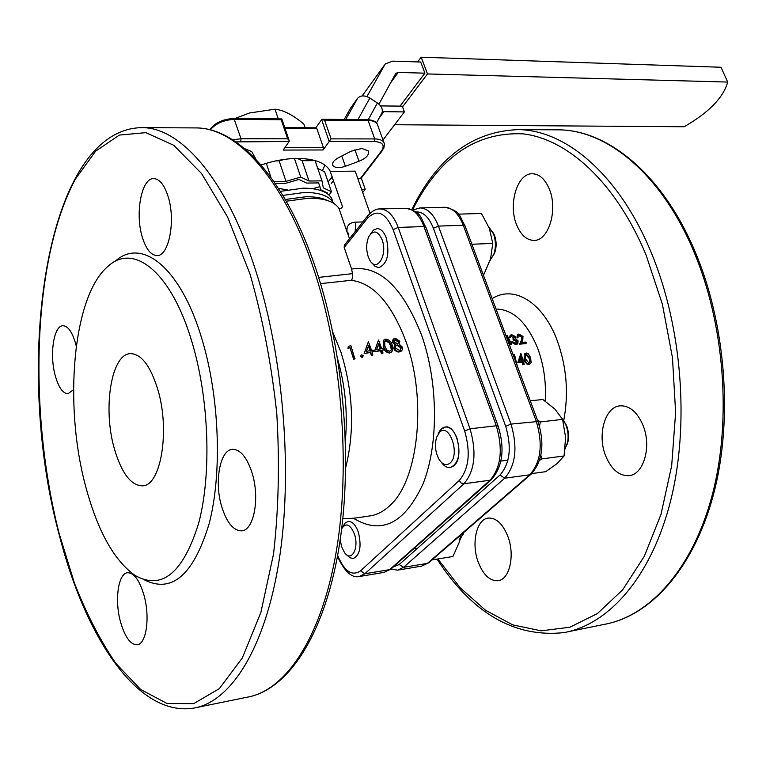 <?xml version="1.0" encoding="UTF-8"?>
<svg xmlns="http://www.w3.org/2000/svg" width="766" height="766" viewBox="0 0 766 766"><rect width="100%" height="100%" fill="white"/><g stroke="black" fill="none" stroke-linecap="round" stroke-linejoin="round"><path stroke-width="1.15" d="M304.418 192.458L282.865 195.407L304.418 192.458C319.365 192.429 328.93 195.79 333.095 202.54C328.93 195.79 319.365 192.429 304.418 192.458M332.999 202.253L331.659 198.346C327.484 191.567 317.919 188.177 302.972 188.187L280.375 191.366M331.659 198.346L333.277 203.086M327.436 200.51C322.007 197.858 314.816 196.603 305.854 196.747L285.268 199.486M391.598 351.91L389.521 353.011C386.131 352.523 384.034 350.445 383.239 346.797L383.335 340.611M383.594 349.87L382.11 350.072L383 353.088L382.579 353.566L381.42 353.729L380.539 350.742L374.363 351.728L378.509 340.047L381.698 348.75L383.192 348.54L383.594 349.87L382.234 350.502M373.511 351.431L371.97 351.709L372.535 355.194L371.347 355.414L370.466 352.417L364.118 353.662L368.379 341.655L371.558 350.378L373.099 350.1L373.511 351.431L372.094 352.121M354.869 358.976L353.633 359.283L350.043 347.802L347.936 348.329L348.358 346.318L350.924 345.686L354.869 358.976M362.998 356.707L362.174 357.454L360.729 356.611L360.91 355.625M401.25 351.163L398.1 352.082L395.045 350.617L393.705 348.473L394.634 345.073M394.911 344.757L392.326 342.306L393.073 339.405M337.634 555.379C344.336 571.426 351.977 576.578 360.547 570.833L459.227 480.521C468.974 468.888 470.784 452.39 464.665 431.028L393.111 229.618C385.604 212.488 377.054 208.716 367.431 218.31L344.202 247.485L351.575 269.038L352.494 273.644C352.638 277.857 352.149 280.078 351.048 280.327L320.571 283.64M378.825 343.704L376.623 349.516L380.53 348.913L378.825 343.704M380.003 348.99L378.433 344.231M368.666 345.37L366.34 351.364L370.361 350.598L368.666 345.37M369.93 350.675L368.322 345.725M354.993 358.555L353.748 358.861L350.043 347.802M441.455 462.434C444.079 466.121 446.923 467.863 450.006 467.653C458.508 463.966 460.854 454.19 457.024 438.324C454.085 430.741 450.255 426.959 445.515 426.978C442.336 427.371 439.866 429.745 438.104 434.111L441.226 429.094L445.515 426.978C457.005 424.862 464.244 457.455 454.046 465.699L450.006 467.653C446.923 467.863 444.079 466.121 441.455 462.434M342.689 526.998L345.121 523.034L348.243 521.407C352.389 521.34 355.788 525.036 358.44 532.485C361.705 546.589 359.972 555.254 353.231 558.5L349.88 557.753L346.634 554.775L349.88 557.753L353.231 558.5C359.972 555.254 361.705 546.589 358.44 532.485C355.788 525.036 352.389 521.34 348.243 521.407L345.102 523.054L342.718 526.96M371.625 262.556L374.967 266.348L378.739 267.621C387.347 264.021 389.856 254.12 386.275 237.91C384.005 231.897 380.989 228.785 377.255 228.594L373.454 230.078L370.342 234.233L373.454 230.078L377.255 228.594C380.989 228.785 384.005 231.897 386.275 237.91C389.856 254.12 387.347 264.021 378.739 267.621L374.967 266.348L371.625 262.556M221.795 506.91C226.851 522.757 233.448 530.733 241.568 530.838C253.986 530.637 260.095 497.708 251.985 472.651C246.863 457.225 240.409 449.45 232.634 449.326C219.919 449.489 214.001 482.073 221.795 506.91M120.492 621.839C124.896 637.044 130.431 644.694 137.104 644.78C146.363 644.35 150.26 617.09 143.979 595.192C139.517 580.274 134.069 572.786 127.635 572.729C118.213 573.15 114.421 600.113 120.492 621.839M76.246 346.155L75.566 343.436C72.205 331.956 68.04 326.057 63.051 325.751C53.744 325.253 49.311 354.658 55.267 375.694C58.589 387.443 62.841 393.475 68.002 393.781L73.526 389.693M142.352 237.278C146.009 249.017 150.825 255.116 156.781 255.566C168.817 256.811 175.989 220.541 168.07 196.393C164.384 185.018 159.692 179.091 153.976 178.612C141.624 177.415 134.749 213.398 142.352 237.278M605.686 455.952C611.354 469.405 619.072 475.973 628.829 475.657C643.746 474.853 651.933 446.291 642.933 425.12C637.235 412.06 629.709 405.635 620.364 405.817C605.063 406.43 596.973 434.839 605.686 455.952M478.041 561.631C483.068 574.72 489.723 581.088 498.015 580.724C509.505 579.728 515.125 555.618 508.002 536.822C502.936 524.011 496.397 517.759 488.402 518.065C476.672 518.955 471.119 542.893 478.041 561.631M516.571 224.725C520.746 234.875 526.472 240.103 533.768 240.409C548.494 241.28 558.261 209.846 549.308 189.058C545.143 179.254 539.561 174.15 532.581 173.758C517.471 172.752 507.906 204.062 516.571 224.725M261.082 164.977C273.634 160.736 285.718 158.552 297.342 158.428C314.261 158.619 325.11 162.67 329.897 170.569L342.546 206.81L341.014 208.323L338.945 208.371L347.065 231.983C346.309 225.807 349.191 222.523 355.721 222.14L355.165 231.591M361.878 148.451L368.408 150.95C369.518 154.684 366.387 158.122 358.995 161.272L345.38 166.289C339.147 168.271 334.972 167.993 332.846 165.456C331.87 162.957 333.708 160.41 338.342 157.796L350.952 151.285L361.878 148.451M244.775 148.728L251.765 151.611L255.968 159.328M192.027 342.21C171.517 272.256 133.83 242.468 108.217 266.156C72.732 295.322 63.3 405.243 85.983 487.559C97.885 531.46 114.287 560.789 135.199 575.534C162.047 590.462 183.218 572.968 198.71 523.044C211.742 473.934 209.099 398.962 192.027 342.21M144.324 579.814C171.881 593.755 193.492 575.046 209.156 523.676C222.332 473.187 219.488 396.912 201.975 339.166C180.699 267.229 141.614 236.886 115.101 261.359M114.354 448.675C121.488 472.995 130.794 485.385 142.275 485.845C160.879 486.343 170.368 430.406 157.719 389.233C150.442 365.966 141.451 354.103 130.727 353.643C111.405 353.193 102.51 408.182 114.354 448.675M286.254 201.199L308.583 198.203C324.19 198.116 334.311 201.506 338.945 208.371M318.656 277.397L352.494 273.644M344.202 247.485L344.327 245.235L367.594 215.964M518.276 337.088L517.462 337.155L517.385 334.713L518.831 334.053L522.987 336.389L522.795 339.74L521.694 342.392L525.907 342.048L526.347 343.015L520.181 343.522L521.905 339.395L522.221 336.523L519.291 334.924L518.237 335.393L517.806 337.796L516.993 337.863L517.232 334.972M526.347 343.015L525.83 343.637L519.664 344.145L521.416 340.066L521.751 337.231L518.831 335.661L518.027 335.901M510.912 336.973L510.099 337.04L510.233 335.249L511.583 334.618L515.489 336.638L515.374 338.543L518.084 340.813L517.864 343.446L516.313 344.097L512.014 341.569L515.901 343.12L517.136 342.632L517.309 340.956L513.565 339.252L513.096 338.333L514.637 337.71L514.666 336.705L512.09 335.489L511.113 335.92L510.453 337.691L509.629 337.758L510.089 335.479M517.567 343.819L515.796 344.71L511.516 342.22L512.014 341.569M516.906 342.823L516.811 341.607L513.076 339.932L513.096 338.333M514.34 337.959L510.922 336.427M508.681 341.406L506.642 337.433M507.925 340.87L509.907 342.287L506.297 335.259L507.111 335.202L511.631 344.231L510.932 344.863L508.844 343.331M524.586 361.791L523.532 361.887L524.145 364.405L523.322 364.482L522.718 361.964L518.371 362.347L520.918 353.461L523.255 360.776L524.298 360.681L524.586 361.791L523.609 362.174M524.145 364.405L522.709 364.798L522.106 362.308L517.768 362.701L520.918 353.461M529.584 364.147L527.113 364.271L524.978 361.858L524.04 359.216L524.633 353.72M370.007 213.312L355.204 171.134L330.328 171.402M362.854 221.929L355.721 222.14M361.217 178.143L357.942 178.957M331.084 138.866L374.727 138.933L368.101 120.473L324.554 120.109L331.084 138.866L323.108 149.964L283.181 150.069L289.127 141.49L289.117 140.475L287.643 138.809L281.208 119.735L234.674 119.343C223.902 119.889 215.782 123.403 210.305 129.885M324.554 120.109L321.615 119.611L315.812 127.826M284.789 127.654L316.109 127.826L316.865 128.65L285.067 128.477M285.029 147.417L323.319 147.34L316.865 128.65M323.319 147.34L323.108 149.964M324.908 165.111L322.448 170.732M232.682 139.814L240.993 138.742L233.946 118.5L281.84 118.922L281.208 119.735M350.129 347.266L347.994 347.802M362.385 357.013L360.93 356.171L361.054 355.29L361.753 354.821L363.208 355.663L362.174 357.454M372.851 354.735L371.347 355.414M371.654 354.955L370.466 352.417M370.763 351.929L364.118 353.662M364.348 353.193L368.379 341.655M383 353.088L381.42 353.729M381.832 353.26L380.941 350.244L380.539 350.742M380.941 350.244L374.363 351.728M374.698 351.23L378.509 340.047M389.999 352.532C386.581 352.034 384.465 349.947 383.661 346.251L383.67 340.133L385.643 339.147C389.128 339.587 391.321 341.626 392.23 345.284L392.68 350.321L391.665 351.862L389.521 353.011M383.661 346.251L383.239 346.797M389.645 351.182L390.832 350.675L391.665 348.654L391.12 345.389L389.042 341.617L386.141 340.41L384.733 341.129L384.81 346.098L386.773 349.957L389.645 351.182M390.708 350.771L391.665 348.654M391.167 349.172L390.631 345.935L391.12 345.389M390.631 345.935L388.946 342.632L385.691 341.014L386.141 340.41M385.691 341.014L384.417 341.607M399.555 351.594L396.798 351.058L394.394 348.415L395.515 344.231L392.824 341.722L393.351 339.07L395.256 338.256L399.823 341.205L399.009 343.953L402.418 347.161L402.332 349.909L399 352.073M394.222 347.946L393.705 348.473M392.824 341.722L392.326 342.306M401.355 347.266L397.554 344.805L395.993 345.399L395.342 347.888L399.182 350.254L400.666 349.756L401.355 347.266L400.8 347.793L397.018 345.361L397.554 344.805M393.935 341.646L397.094 343.513L398.31 343.024L398.732 341.243L395.658 339.52L394.289 340.056L393.935 341.646M398.1 343.187L398.732 341.243M398.196 341.827L395.141 340.123L395.658 339.52M395.141 340.123L393.963 340.506M400.494 349.87L400.8 347.793M397.018 345.361L395.62 345.83M506.297 335.259L506.01 335.738M511.631 344.231L510.932 344.863M511.449 344.24L508.327 341.952M510.099 337.04L509.629 337.758M516.313 344.097L515.796 344.71M517.309 340.956L516.811 341.607M513.565 339.252L513.076 339.932M514.666 336.705L514.206 337.423M512.09 335.489L511.64 336.226M517.462 337.155L516.993 337.863M520.181 343.522L519.664 344.145M521.905 339.395L521.416 340.066M522.221 336.523L521.751 337.231M519.291 334.924L518.831 335.661M516.045 362.634L513.66 354.361L513.124 354.811M513.66 354.361L514.484 354.294L517.012 365.238M517.27 365.028L516.734 364.501M523.322 364.482L522.709 364.798M522.718 361.964L522.106 362.308M518.371 362.347L517.768 362.701M519.702 361.092L522.431 360.853L521.119 356.219L519.702 361.092M521.742 360.91L520.775 357.444M529.124 364.243L526.864 363.333L525.141 360.422L524.988 353.385L526.462 353.03L528.339 353.863L530.637 357.674L531.087 362.5L530.177 363.85L528.502 364.549M524.633 358.823L524.04 359.216M530.378 361.073L529.995 358.344L526.366 354.084L525.696 354.323L525.457 358.747L528.885 363.113L530.378 361.073L529.766 361.428L529.402 358.737L529.995 358.344M529.115 363.074L529.766 361.428M529.402 358.737L525.792 354.543L526.366 354.084M320.83 190.514L319.91 186.684L312.7 188.695M287.26 189.844L278.498 188.417M275.281 183.562L285.402 183.4L298.97 179.436L306.649 183.084L318.618 182.902L319.91 186.684M378.931 104.157L395.792 73.354L398.253 72.444L424.91 73.172L400.034 106.101M424.91 73.172L420.706 62.017L392.747 61.136L385.279 63.904L366.943 96.593M727.7 82.058L427.495 73.948L421.176 57.201L721.017 67.255L727.7 82.058C723.391 97.598 708.876 112.497 684.162 126.744L394.624 124.734M417.661 61.922L421.176 57.201M402.543 106.895L427.495 73.948M234.98 118.51L249.362 113.023L275.013 109.184L278.278 118.893M275.013 109.184C283.401 110.017 293.005 114.977 303.834 124.044L305.117 127.769M350.397 108.399L357.598 98.326C360.547 95.233 364.635 95.137 369.854 98.038L377.389 102.979C381.209 105.727 382.818 108.801 382.205 112.19L381.458 113.78L382.205 112.19M379.18 117.993L383.91 111.664L404.391 111.913L402.265 106.139L380.578 105.919M383.91 111.664L382.502 112.382M404.391 111.913L383.01 139.986M361.6 189.365L365.238 189.307L361.284 178.057M362.72 192.553L365.238 189.307M492.337 231.332L494.577 235.488C496.569 241.252 496.636 246.92 494.807 252.502L493.333 255.528M490.106 260.354L493.792 254.389C495.985 247.686 495.899 240.869 493.515 233.946L488.718 226.774M382.1 239.72C377.791 230.518 373.32 229.57 368.695 236.895C366.205 242.975 366.043 249.553 368.197 256.639L369.576 259.76C376.46 273.462 388.056 255.289 382.1 239.72M459.734 215.916L459.552 214.107L481.46 213.484L489.321 228.316L492.768 243.406L490.604 258.726L484.016 274.123L483.049 274.171M459.552 214.107L458.327 214.174M471.894 244.258L492.768 243.406M463.966 532.236L462.693 535.415M459.724 540.423L463.392 532.734M340.209 539.724L341.54 546.503L344.47 552.535C351.316 562.751 359.388 548.169 354.457 534.132C350.234 524.174 345.983 522.355 341.703 528.693M564.149 421.405L566.907 426.269L568.554 432.934L568.439 439.77L567.003 444.692M565.126 448.924L567.549 442.556C568.736 436.132 568.027 429.898 565.423 423.847L562.273 418.782M450.149 463.009C460.548 454.209 449.125 421.865 439.464 432.426L436.601 437.329C434.504 444.922 435.308 452.237 439.014 459.294C442.624 464.79 446.329 466.025 450.149 463.009M431.938 559.936L452.898 556.489L459.083 542.759L460.682 535.08M539.551 460.337L541.782 458.891L564.063 455.99L565.595 437.415L562.598 419.366L554.9 409.111L542.816 399.488L530.283 400.819M539.561 426.289L540.289 421.932L562.598 419.366M541.782 458.891L540.844 455.33M540.289 421.932L537.397 419.912M531.767 473.58L545.737 471.674L557.083 463.593L564.063 455.99M328.968 195.024L331.467 191.749L324.612 171.795L317.737 168.415M284.215 159.405L279.15 160.879L275.75 160.898M331.467 191.749L323.3 187.852L321.998 180.843L315.075 160.63L302.139 160.716L297.476 158.428M270.992 177.473L266.319 163.302M321.998 180.843L309.024 181.025L302.139 160.716M309.024 181.025L300.712 177.051L294.45 158.485M300.712 177.051L285.986 181.36L279.15 160.879M285.986 181.36L273.893 181.532M327.005 193.482L327.417 192.946L320.638 189.729M306.687 158.926L308.516 160.678L306.687 158.926M345.734 467.48C354.811 430.597 353.231 392.211 340.994 352.312L332.817 332.281M342.823 518.793C358.296 518.122 354.601 517.921 359.742 517.433L369.155 516.025C376.451 515.164 383.316 511.717 389.731 505.675C418.428 480.809 427.227 399.44 405.999 341.598C391.493 303.259 373.166 282.836 351.048 280.327M358.995 161.272L354.897 149.648M58.963 533.873C84.815 636.058 136.923 716.995 193.539 708.138C230.537 702.183 264.921 649.08 278.987 561.315C292.985 473.647 283.832 358.325 255.949 271.375C227.071 180.192 181.552 127.999 142.725 127.635L196.805 127.922C239.337 128.506 286.589 180.565 316.042 269.364C344.451 354.064 353.279 465.958 338.323 551.549C323.281 637.12 287.231 690.377 246.882 697.261C285.325 690.97 321.165 638.49 336.121 552.41C350.991 466.427 342.048 353.681 313.591 268.636C284.119 179.455 237.192 128.305 196.805 127.922L193.702 127.903M249.975 273.96L227.655 217.132L201.621 173.623L173.758 145.291L145.837 132.642L119.4 135.065L95.626 151.17L75.394 179.1C32.727 258.621 27.815 410.624 59.068 533.251L74.465 583.223C86.606 614.093 100.413 640.826 115.877 663.413L140.657 689.486L166.998 703.485L193.702 703.628L219.344 688.624L242.305 658.004L260.88 612.446L273.529 553.981C278.652 509.61 279.734 462.702 276.765 413.267C271.423 363.936 262.489 317.507 249.975 273.96M568.046 631.758L603.934 624.443C649.941 616.352 693.144 568.506 712.591 493.754C731.923 419.059 724.368 323.128 693.422 250.578C661.393 174.571 607.572 130.297 559.132 129.837L555.407 129.818M437.032 559.103C472.191 613.288 514.446 637.8 563.786 632.63C609.133 624.702 651.713 576.3 670.767 500.275C689.716 424.307 682.008 326.517 651.234 252.589C619.378 175.117 566.103 130.076 518.371 129.617L515.221 129.598M437.846 558.969L460.27 587.848L485.462 610.205L512.722 624.884L541.189 630.839L569.818 627.239L597.432 613.566L622.71 589.753L644.321 556.298L661.01 514.321L671.686 465.604L675.622 412.491L672.471 357.732L662.389 304.236L645.997 254.81C616.094 182.969 567.989 139.01 522.958 133.849C476.04 131.79 439.244 157.145 412.558 209.903M563.69 420.668C568.899 393.389 566.668 366.502 557.006 340.008C542.74 301.909 513.565 284.713 492.174 298.625M545.201 401.125C546.359 382.579 543.831 364.922 537.636 348.157C526.931 322.333 513.076 309.311 496.062 309.062M353.375 518.199C381.305 535.204 404.525 523.772 423.043 483.901C438.765 444.596 438.276 382.062 421.539 334.991C402.514 286.867 379.189 264.883 351.575 269.038M345.437 439.617C347.764 412.434 345.217 385.767 337.796 359.599M348.721 236.455L347.065 231.983M393.178 567.051L399.23 564.475L500.035 475.016C509.974 463.526 511.86 447.287 505.694 426.298L433.393 228.258C428.903 216.931 423.024 211.493 415.746 211.933M360.039 178.928L381.583 150.816C385.059 145.205 382.694 142.112 374.488 141.519L329.217 141.509L321.615 119.611M289.127 141.49L235.861 141.901M374.488 141.519L374.727 138.933C379.429 139.01 382.493 140.188 383.91 142.486L384.408 143.884M377.801 125.538L377.293 124.149C375.867 121.813 372.803 120.588 368.101 120.473L367.326 119.678C372.774 119.975 376.096 121.459 377.293 124.149L384.455 144.132L383.843 148.202L381.583 150.816M240.802 141.471L240.993 138.742L287.643 138.809M345.38 166.289L341.799 156.005M382.55 150.347L361.035 178.382M209.961 129.799L210.2 129.148C215.418 122.56 223.327 119.017 233.946 118.5M529.766 474.796L504.65 478.223L403.49 567.357L427.361 563.393L529.766 474.796C540.987 462.157 543.151 444.29 536.257 421.195L463.267 225.271L438.42 226.094L510.989 424.096L537.991 421.501C544.904 443.782 542.558 461.391 530.943 474.317L529.766 474.796M425.963 227.445L424 226.564L398.196 227.416L470.027 428.788L496.311 425.772L424 226.564C419.404 214.777 413.353 208.678 405.856 208.285L405.329 208.295M491.561 479.478L490.058 480.215L463.947 483.767L364.884 573.753L389.645 569.645L490.058 480.215C501.079 467.413 503.166 449.269 496.311 425.772L498.149 426.097L425.867 227.176C420.228 217.956 422.478 212.153 405.856 208.285L380.242 208.936C387.653 209.348 393.638 215.505 398.196 227.416L393.111 229.618M505.694 426.298L510.989 424.096C517.854 447.44 515.748 465.479 504.65 478.223L500.035 475.016M464.665 431.028L470.027 428.788C476.845 452.543 474.815 470.87 463.947 483.767L461.151 483.011L459.227 480.521M399.23 564.475L403.49 567.357L397.765 570.115L390.794 569.176M421.568 566.151L428.5 562.914L421.568 566.151L398.272 570.028M360.547 570.833L364.884 573.753L359.283 576.52C351.785 578.244 344.509 571.541 337.452 556.384M359.781 576.434L383.967 572.413L390.851 569.119L491.322 479.688C502.745 466.59 505.024 448.723 498.149 426.097L498.226 426.308M419.701 207.921L420.18 207.912C427.725 208.304 433.805 214.365 438.42 226.094L433.393 228.258M465.125 226.094L463.267 225.271C458.623 213.666 452.486 207.663 444.855 207.28L444.309 207.289M379.783 208.946L380.242 208.936C376.288 208.668 372.161 210.899 367.852 215.639L367.431 218.31M391.081 568.918L383.967 572.413M538.067 421.693L465.029 225.846C459.514 216.797 461.228 210.889 444.855 207.28L420.18 207.912L412.797 210.018M531.164 474.135L428.711 562.732M398.253 72.444L390.421 83.092M384.369 65.187L362.136 95.951L384.436 65.072M331.477 178.2L332.3 177.099M369.854 98.038L357.933 119.592M368.255 119.707L377.389 102.979M331.257 183.534L333.488 180.546M357.598 98.326L345.744 119.486M350.589 108.044L344.183 119.467M241.568 530.838L242.123 530.761M628.829 475.657L629.508 475.562M533.768 240.409L534.285 240.38M142.725 127.635C45.031 127.663 13.108 363.266 58.905 533.663M142.993 485.749L142.275 485.845M411.792 209.539C437.003 157.911 472.536 131.273 518.371 129.617L559.132 129.837C608.625 130.344 662.81 175.108 694.81 250.98C725.287 322.371 733.043 416.216 714.582 490.288C695.997 564.36 653.877 613.48 607.735 623.677M349.497 238.724L347.333 232.424C347.984 232.146 348.367 233.266 348.492 235.813M246.882 697.261L197.015 707.43M332.846 165.456L332.549 164.613M322.457 119.276L367.326 119.678M281.84 118.931L289.117 140.475M391.167 352.341L391.665 351.862M400.953 351.422L401.508 350.943M517.366 344.058L517.864 343.446M529.229 364.357L529.842 364.051M524.404 353.863L524.988 353.385M332.138 176.63L328.557 181.437M376.499 122.953L382.023 112.736M494.204 234.559L493.065 232.835M494.807 252.502L493.792 254.389M463.842 532.686L462.884 534.831M417.489 548.274L413.583 548.896M566.476 425.264L565.423 423.847M568.238 440.843L567.549 442.556M507.935 460.165L500.916 461.075M309.196 160.669L308.688 159.194"/></g></svg>
